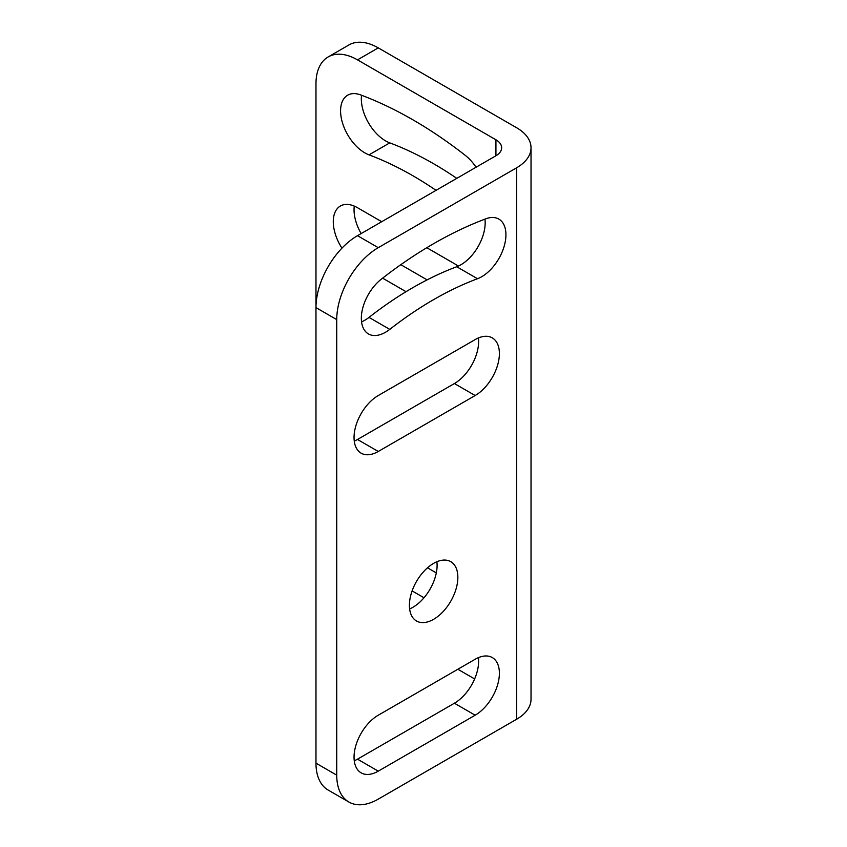 <?xml version="1.0" encoding="UTF-8"?>
<svg xmlns="http://www.w3.org/2000/svg" width="847" height="847" viewBox="0 0 847 847"><rect width="100%" height="100%" fill="white"/><g stroke="black" fill="none" stroke-linecap="round" stroke-linejoin="round"><path stroke-width="1.27" d="M436.036 190.342A357.265 206.266 -120 0 0 369.006 154.853A34.261 19.777 60 0 1 364.792 152.852A34.261 19.777 60 0 1 342.421 122.656A34.261 19.777 60 0 1 347.672 95.203A34.261 19.777 60 0 1 360.589 94.896A425.787 245.831 60 0 1 465.151 155.266A34.261 19.777 60 0 1 476.056 167.24M361.553 95.266A34.261 19.777 -120 0 0 385.565 140.856A34.261 19.777 -120 0 0 389.768 142.868A357.265 206.266 60 0 1 456.798 178.357M361.341 318.25A34.261 19.777 -60 0 1 381.351 279.139A425.787 245.831 -60 0 1 485.913 218.78A34.261 19.777 -60 0 1 498.841 219.087A34.261 19.777 -60 0 1 504.092 246.53A34.261 19.777 -60 0 1 481.71 276.725A34.261 19.777 -60 0 1 477.507 278.727A357.265 206.266 120 0 0 389.768 329.377A34.261 19.777 -60 0 1 368.434 333.93A34.261 19.777 -60 0 1 361.341 318.25M361.553 321.871A34.261 19.777 120 0 0 369.006 317.392A357.265 206.266 -60 0 1 456.745 266.741A34.261 19.777 120 0 0 460.948 264.74A34.261 19.777 120 0 0 484.95 219.14M409.63 608.94A34.261 19.777 120 0 0 412.87 607.32A34.261 19.777 120 0 0 436.883 561.741M433.632 563.361A34.261 19.777 -60 0 1 450.763 561.667A34.261 19.777 -60 0 1 456.014 589.12A34.261 19.777 -60 0 1 433.632 619.305A34.261 19.777 -60 0 1 416.502 620.999A34.261 19.777 -60 0 1 411.25 593.546A34.261 19.777 -60 0 1 433.632 563.361M354.046 437.486A34.261 19.777 -60 0 1 378.27 395.528L475.167 339.583A34.261 19.777 -60 0 1 492.298 337.889A34.261 19.777 -60 0 1 497.549 365.343A34.261 19.777 -60 0 1 475.167 395.528L378.27 451.472A34.261 19.777 -60 0 1 361.14 453.166A34.261 19.777 -60 0 1 354.046 437.486M354.046 757.165A34.261 19.777 -60 0 1 378.27 715.207L475.167 659.262A34.261 19.777 -60 0 1 492.298 657.568A34.261 19.777 -60 0 1 497.549 685.022A34.261 19.777 -60 0 1 475.167 715.207L378.27 771.151A34.261 19.777 -60 0 1 361.14 772.845A34.261 19.777 -60 0 1 354.046 757.165M341.944 248.15A34.261 19.777 60 0 1 340.378 206.022A34.261 19.777 60 0 1 357.498 207.716L381.722 221.702M426.793 247.716L454.405 263.661A34.261 19.777 60 0 1 458.153 266.159M406.041 291.686L382.622 278.165M427.502 567.808L436.311 572.9M457.856 669.257L474.638 678.945M495.929 139.787L357.498 59.862A58.729 33.912 -120 0 0 328.138 56.95A58.729 33.912 -120 0 0 315.973 83.842L315.973 307.609A58.729 33.912 -60 0 1 357.498 235.688L495.929 155.763L495.929 139.787A19.576 11.307 180 0 1 501.657 147.77A19.576 11.307 180 0 1 495.929 155.763M354.258 206.096A34.261 19.777 -120 0 0 361.14 233.592M400.822 264.698L427.11 279.87M412.118 590.899L424.008 597.76M328.138 56.95L348.9 44.965A58.729 33.912 60 0 1 378.27 47.877L516.691 127.791A48.946 28.258 0 0 1 531.027 147.77A48.946 28.258 0 0 1 516.691 167.759L516.691 719.209L378.27 799.123A58.729 33.912 120 0 1 348.9 802.035A58.729 33.912 120 0 1 336.735 775.153L336.735 319.605A58.729 33.912 120 0 1 378.27 247.673L516.691 167.759M531.027 147.77L531.027 699.23A48.946 28.258 180 0 1 516.691 719.209M354.258 441.107A34.261 19.777 120 0 0 357.498 439.487L454.405 383.543A34.261 19.777 120 0 0 478.407 337.964M354.258 760.786A34.261 19.777 120 0 0 357.498 759.166L454.405 703.222A34.261 19.777 120 0 0 478.407 657.643M348.9 802.035L328.138 790.05A58.729 33.912 -60 0 1 315.973 763.158L315.973 307.609L336.735 319.605M369.006 154.853L389.768 142.868M477.507 278.727L456.745 266.741M357.498 59.862L378.27 47.877M378.27 247.673L357.498 235.688M369.006 317.392L389.768 329.377M454.405 383.543L475.167 395.528M357.498 439.487L378.27 451.472M454.405 703.222L475.167 715.207M357.498 759.166L378.27 771.151M315.973 763.158L336.735 775.153"/></g></svg>
